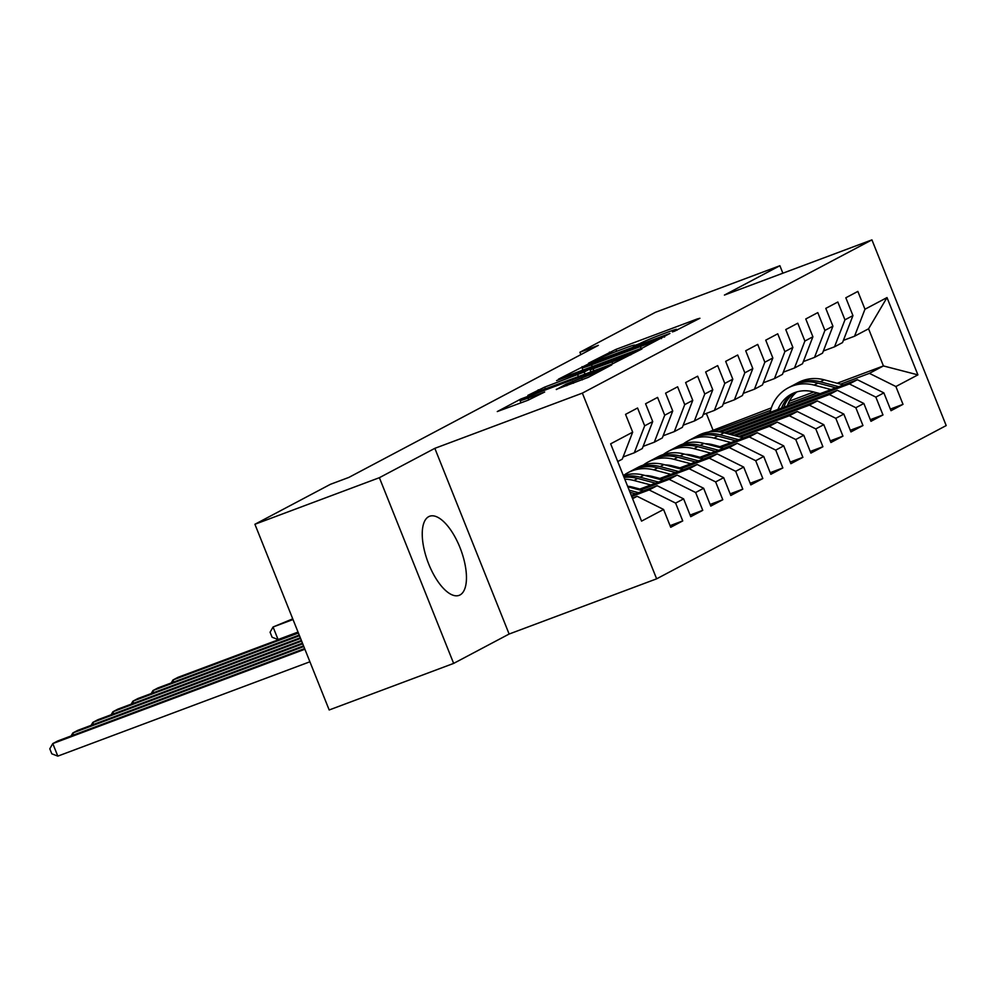 <?xml version="1.0" encoding="UTF-8"?>
<svg xmlns="http://www.w3.org/2000/svg" width="996" height="996" viewBox="0 0 996 996"><rect width="100%" height="100%" fill="white"/><g stroke="black" fill="none" stroke-linecap="round" stroke-linejoin="round"><path stroke-width="1.49" d="M674.491 331.232L699.927 318.272L697.362 318.919L615.914 349.409L588.536 363.191L597.575 359.394A16.994 0.834 -21.8 0 1 618.342 350.642L625.139 348.102A16.994 0.834 -21.8 0 1 634.626 345.114A16.994 0.834 -21.8 0 1 633.319 346.01L639.656 343.645A16.994 0.834 -21.8 0 1 660.423 334.893L667.22 332.353A16.994 0.834 -21.8 0 1 676.707 329.365A16.994 0.834 -21.8 0 1 675.4 330.261L672.412 331.892L674.491 331.232M460.003 594.961A42.218 17.555 69.5 0 0 460.389 548.597A42.218 17.555 69.5 0 0 429.55 516.277A42.218 17.555 69.5 0 0 428.691 516.663A42.218 17.555 69.5 0 0 428.317 563.026A42.218 17.555 69.5 0 0 459.144 595.347A42.218 17.555 69.5 0 0 460.003 594.961M556.278 389.349L588.175 377.409L611.781 364.86L520.871 399.01L497.278 411.56L527.843 400.292L544.663 392.026L528.005 398.089A14.205 0.697 -21.8 0 1 520.074 400.579A14.205 0.697 -21.8 0 1 538.525 392.524L592.147 372.454A14.205 0.697 -21.8 0 1 600.078 369.964A14.205 0.697 -21.8 0 1 581.627 378.019L566.201 384.095L556.353 389.548M379.376 477.694L453.653 663.398L509.118 634.041L434.841 448.337L379.376 477.694L254.914 524.27L330.411 484.317L348.849 477.42L598.359 345.363L579.921 352.26L580.867 354.613M434.841 448.337L582.361 393.121L871.923 239.874L946.2 425.578L656.638 578.825L582.361 393.121M782.868 273.203L779.88 265.72L724.416 295.077L871.923 239.874M779.88 265.72L655.418 312.308L579.921 352.26M642.818 347.791L669.947 333.436L588.499 363.914L558.407 379.202L642.818 347.791M641.934 348.961L612.254 363.963L527.843 395.387L544.663 387.12L584.179 372.018L591.176 368.259L556.577 380.596L641.934 348.961M837.163 383.248L883.427 365.93L868.574 328.792L887 297.58L864.964 309.233L857.842 291.417L845.828 297.779L852.95 315.595L844.944 319.828L837.823 302.012L825.796 308.374L832.93 326.19L824.912 330.423L817.791 312.607L805.776 318.969L812.898 336.785L804.893 341.03L797.771 323.214L785.757 329.564L792.878 347.392L784.873 351.625L777.739 333.809L765.725 340.171L772.846 357.987L764.841 362.22L757.719 344.404L745.705 350.766L752.827 368.582L744.821 372.828L737.687 355.012L725.673 361.361L732.807 379.177L724.789 383.423L717.668 365.607L705.654 371.969L712.775 389.785L704.77 394.018L697.636 376.202L685.622 382.564L692.755 400.38L684.738 404.613L677.616 386.797L665.602 393.159L672.723 410.975L664.718 415.22L657.584 397.404L645.57 403.754L652.704 421.582L644.686 425.815L637.565 407.999L625.55 414.361L632.672 432.177L622.263 459.156L617.732 461.546M887 297.58L917.914 374.87L895.89 386.523L869.408 373.351L840.562 384.145M890.349 409.082L903.011 404.339L895.89 386.523M903.011 404.339L890.997 410.701L883.863 392.885L875.858 397.118L849.389 383.946L720.768 432.09M870.317 419.677L882.979 414.946L875.858 397.118M882.979 414.946L870.965 421.296L863.843 403.48L855.838 407.725L829.369 394.541L725.86 433.285M850.298 430.272L862.959 425.541L855.838 407.725M862.959 425.541L850.945 431.903L843.824 414.075L835.806 418.32L809.337 405.148L730.728 434.567M830.266 440.879L842.94 436.136L835.806 418.32M842.94 436.136L830.913 442.498L823.792 424.682L815.786 428.915L789.318 415.743L735.583 435.85M810.246 451.474L822.908 446.731L815.786 428.915M822.908 446.731L810.893 453.093L803.772 435.277L795.754 439.522L769.286 426.338L740.439 437.144M790.226 462.069L802.888 457.338L795.754 439.522M802.888 457.338L790.874 463.688L783.74 445.872L775.735 450.117L749.266 436.945L720.419 447.739M770.194 472.677L782.856 467.933L775.735 450.117M782.856 467.933L770.842 474.295L763.72 456.479L755.703 460.712L729.234 447.54L700.387 458.334M750.175 483.272L762.836 478.528L755.703 460.712M762.836 478.528L750.822 484.89L743.688 467.074L735.683 471.307L709.214 458.135L680.368 468.929M730.143 493.867L742.804 489.136L735.683 471.307M742.804 489.136L730.79 495.485L723.669 477.669L715.651 481.915L689.182 468.73L660.336 479.537M710.123 504.462L722.785 499.731L715.651 481.915M722.785 499.731L710.771 506.093L703.637 488.264L695.631 492.51L669.163 479.337L640.316 490.132M690.091 515.069L702.753 510.326L695.631 492.51M702.753 510.326L690.738 516.687L683.617 498.872L675.599 503.105L649.131 489.932L631.701 496.456M670.071 525.664L682.733 520.92L675.599 503.105M682.733 520.92L670.719 527.282L663.585 509.466L641.561 521.12L610.648 443.83L632.672 432.177M623.11 456.977L634.278 452.794L642.296 448.549L652.704 421.582M644.686 425.815L634.278 452.794M632.585 498.685L637.116 496.294L632.348 498.075M663.585 509.466L637.116 496.294M643.13 446.382L654.31 442.199L662.315 437.954L672.723 410.975M664.718 415.22L654.31 442.199M649.131 489.932L657.148 485.699L631.265 495.386M683.617 498.872L657.148 485.699M663.162 435.775L674.329 431.592L682.347 427.359L692.755 400.38M684.738 404.613L674.329 431.592M669.163 479.337L677.168 475.092L638.374 489.621M703.637 488.264L677.168 475.092M683.181 425.18L694.361 420.997L702.367 416.764L712.775 389.785M704.77 394.018L694.361 420.997M636.967 488.277L635.46 488.849M689.182 468.73L697.2 464.497L658.393 479.014M635.025 487.766L633.506 488.326M723.669 477.669L697.2 464.497M703.201 414.585L714.381 410.402L722.386 406.156L732.807 379.177M724.789 383.423L714.381 410.402M656.999 477.682L655.48 478.242M632.099 486.994L630.593 487.554M709.214 458.135L717.22 453.902L678.425 468.419M655.057 477.171L653.538 477.731M629.958 486.558L628.65 487.044M743.688 467.074L717.22 453.902M723.233 403.978L734.413 399.794L742.418 395.561L752.827 368.582M744.821 372.828L734.413 399.794M677.019 467.087L675.5 467.647M652.131 476.399L650.625 476.96M729.234 447.54L737.252 443.295L698.445 457.824M675.076 466.564L673.557 467.136M649.952 475.951A41.396 37.599 -117.9 0 0 649.94 475.976L648.682 476.449M763.72 456.479L737.252 443.295M743.253 393.383L754.433 389.199L762.438 384.966L772.846 357.987M764.841 362.22L754.433 389.199M697.051 456.479L695.532 457.052M672.151 465.804L670.644 466.365M749.266 436.945L757.271 432.7L718.477 447.229M695.108 455.969L693.59 456.542M669.972 465.356A41.396 37.599 -117.9 0 0 669.972 465.381L668.702 465.854M783.74 445.872L757.271 432.7M763.285 382.788L774.452 378.605L782.47 374.359L792.878 347.392M784.873 351.625L774.452 378.605M717.07 445.884L715.551 446.457M692.17 455.197L690.676 455.77M769.286 426.338L777.303 422.105L738.497 436.622M715.128 445.374L713.609 445.934M690.029 454.761L688.722 455.247M803.772 435.277L777.303 422.105M783.304 372.193L794.484 368.01L802.49 363.764L812.898 336.785M804.893 341.03L794.484 368.01M712.202 444.602L710.696 445.162M789.318 415.743L797.323 411.51L733.641 435.339M710.061 444.166L708.754 444.652M823.792 424.682L797.323 411.51M803.336 361.585L814.504 357.402L822.522 353.169L832.93 326.19M824.912 330.423L814.504 357.402M809.337 405.148L817.355 400.902L728.773 434.057M843.824 414.075L817.355 400.902M823.356 350.99L834.536 346.807L842.541 342.574L852.95 315.595M844.944 319.828L834.536 346.807M829.369 394.541L837.375 390.308L723.918 432.774M863.843 403.48L837.375 390.308M843.388 340.395L854.556 336.212L868.574 328.792M864.964 309.233L854.556 336.212M849.389 383.946L857.394 379.713L718.365 431.741M883.863 392.885L857.394 379.713M254.914 524.27L329.19 709.974L453.653 663.398M509.118 634.041L656.638 578.825M708.629 432.003L771.365 407.874M789.367 401.139L813.794 391.988M712.875 429.762L706.326 413.415M817.206 392.897L788.147 403.766M770.593 410.327L713.945 431.542M869.408 373.351L883.427 365.93L917.914 374.87M664.008 336.299L583.332 366.939A16.994 0.834 -21.8 0 0 582.025 367.823A16.994 0.834 -21.8 0 0 591.512 364.847L640.391 346.558A16.994 0.834 -21.8 0 0 661.157 337.806L664.008 336.299L664.332 337.109M611.967 361.922A14.205 0.697 -21.8 0 0 630.418 353.866A14.205 0.697 -21.8 0 0 622.488 356.356L603.588 363.428L590.105 369.927L611.967 361.922L612.714 363.789M796.812 391.926A34.362 31.212 -117.9 0 0 787.35 405.92M843.488 384.917L824.128 379.8A41.396 37.599 -117.9 0 0 798.257 382.551L794.459 384.568A41.396 37.599 -117.9 0 0 793.264 385.228M831.038 389.573L814.118 385.103A41.396 37.599 -117.9 0 0 788.247 387.842A41.396 37.599 -117.9 0 0 770.095 412.381M820.119 393.657L813.01 391.789A34.362 31.212 -117.9 0 0 791.534 394.067A34.362 31.212 -117.9 0 0 777.988 409.431M838.757 386.685L820.331 381.817A41.396 37.599 -117.9 0 0 794.459 384.568M783.777 407.264A34.362 31.212 62.1 0 1 794.746 392.611M292.749 618.852L273.066 626.994L278.083 639.544L298.028 632.074M788.247 387.842L792.057 385.838A41.396 37.599 62.1 0 1 817.928 383.087L835.769 387.805M793.476 393.134A34.362 31.212 -117.9 0 0 781.536 408.099M278.083 639.544L272.082 637.228L270.078 632.211L273.066 626.994L293.011 619.537M688.995 454.599A34.362 31.212 -117.9 0 0 688.684 455.247M743.352 437.904L724.005 432.787A41.396 37.599 -117.9 0 0 698.134 435.538L694.324 437.555A41.396 37.599 -117.9 0 0 693.141 438.215M730.915 442.56L713.995 438.091A41.396 37.599 -117.9 0 0 688.124 440.842A41.396 37.599 -117.9 0 0 683.331 443.905M719.984 446.656L712.887 444.776A34.362 31.212 -117.9 0 0 705.28 443.73M738.634 439.684L720.195 434.804A41.396 37.599 -117.9 0 0 694.324 437.555M688.124 440.842L691.921 438.825A41.396 37.599 62.1 0 1 717.792 436.074L735.646 440.792M298.14 632.36L177.948 677.342L172.943 679.994L298.414 633.033M171.237 682.957L172.943 679.994L173.752 682.011M668.976 465.207A34.362 31.212 -117.9 0 0 668.665 465.842M723.333 448.511L703.973 443.394A41.396 37.599 -117.9 0 0 678.102 446.146L674.304 448.15A41.396 37.599 -117.9 0 0 673.109 448.81M710.883 453.168L693.963 448.686A41.396 37.599 -117.9 0 0 668.092 451.437A41.396 37.599 -117.9 0 0 663.311 454.512M699.964 457.251L692.855 455.371A34.362 31.212 -117.9 0 0 685.26 454.338M718.602 450.279L700.176 445.399A41.396 37.599 -117.9 0 0 674.304 448.15M668.092 451.437L671.902 449.42A41.396 37.599 62.1 0 1 697.773 446.681L715.614 451.4M299.223 635.05L157.916 687.937L152.911 690.589L299.497 635.734M151.218 693.552L152.911 690.589L153.72 692.618M648.944 475.802A34.362 31.212 -117.9 0 0 648.633 476.437M703.301 459.106L683.953 453.989A41.396 37.599 -117.9 0 0 658.082 456.741L654.272 458.758A41.396 37.599 -117.9 0 0 653.09 459.417M690.863 463.763L673.943 459.293A41.396 37.599 -117.9 0 0 648.072 462.032A41.396 37.599 -117.9 0 0 643.279 465.107M679.944 467.846L672.835 465.979A34.362 31.212 -117.9 0 0 665.228 464.933M698.582 460.874L680.144 456.006A41.396 37.599 -117.9 0 0 654.272 458.758M648.072 462.032L651.87 460.028A41.396 37.599 62.1 0 1 677.741 457.276L695.594 461.995M300.306 637.751L137.896 698.532L132.891 701.184L300.568 638.424M131.186 704.147L132.891 701.184L133.701 703.213M628.924 486.397A34.362 31.212 -117.9 0 0 628.613 487.032M683.281 469.701L663.934 464.584A41.396 37.599 -117.9 0 0 638.062 467.336L634.253 469.353A41.396 37.599 -117.9 0 0 633.058 470.012M670.843 474.357L653.911 469.888A41.396 37.599 -117.9 0 0 628.04 472.639A41.396 37.599 -117.9 0 0 623.359 475.627A41.396 37.599 -117.9 0 1 643.902 475.179L663.249 480.309M659.912 478.454L652.816 476.574A34.362 31.212 -117.9 0 0 645.209 475.528M678.55 471.469L660.124 466.601A41.396 37.599 -117.9 0 0 634.253 469.353M628.04 472.639L631.85 470.622A41.396 37.599 62.1 0 1 657.721 467.871L675.562 472.59M301.377 640.453L117.864 709.14L112.859 711.791L301.651 641.125M111.166 714.755L112.859 711.791L113.669 713.808M650.811 484.965L633.892 480.483A41.396 37.599 -117.9 0 0 624.803 479.225M639.893 489.048L632.784 487.169A34.362 31.212 -117.9 0 0 627.617 486.247M658.53 482.076L640.092 477.196A41.396 37.599 -117.9 0 0 623.745 476.586M624.094 477.445A41.396 37.599 62.1 0 1 637.689 478.466L655.542 483.185M302.46 643.155L97.845 719.735L92.84 722.386L302.734 643.827M91.134 725.349L92.84 722.386L93.649 724.403M643.229 490.904L627.841 486.832M638.498 492.671L629.198 490.206M630.045 492.348L635.51 493.792M303.543 645.856L77.812 730.329L72.808 732.981L303.817 646.529M71.114 735.944L72.808 732.981L73.617 735.011M304.627 648.558L57.793 740.937L52.788 743.576L57.805 756.126L309.905 661.78M57.805 756.126L51.804 753.81L49.8 748.793L52.788 743.576L304.888 649.23M610.112 353.854L609.428 352.136M616.661 351.277L615.914 349.409M582.349 367.499L582 366.653M592.259 366.715L591.512 364.847M641.138 348.426L640.391 346.558M661.481 338.615L661.157 337.806M538.811 391.453L538.176 389.847M545.41 388.988L544.663 387.12M578.439 376.625L577.692 374.757M585.038 374.147L584.179 372.018M591.089 369.342L590.765 368.532M593.828 370.861L593.081 368.993M566.849 385.701L566.201 384.095M573.435 383.236L572.688 381.368M582.374 379.887L581.627 378.019M528.752 399.944L528.005 398.089M521.194 399.819L520.871 399.01M820.331 381.817L824.128 379.8M814.118 385.103L817.928 383.087M720.195 434.804L724.005 432.787M713.995 438.091L717.792 436.074M700.176 445.399L703.973 443.394M693.963 448.686L697.773 446.681M680.144 456.006L683.953 453.989M673.943 459.293L677.741 457.276M660.124 466.601L663.934 464.584M653.911 469.888L657.721 467.871M640.092 477.196L643.902 475.179M633.892 480.483L637.689 478.466M677.043 330.224L676.707 329.365M634.975 345.973L634.626 345.114M664.631 336.947L664.295 336.1M582.971 370.188L582.025 367.823M591.524 369.118L591.176 368.259M630.817 354.85L630.418 353.866M590.914 371.956L590.105 369.927M600.464 370.91L600.078 369.964M520.983 402.857L520.074 400.579"/></g></svg>
